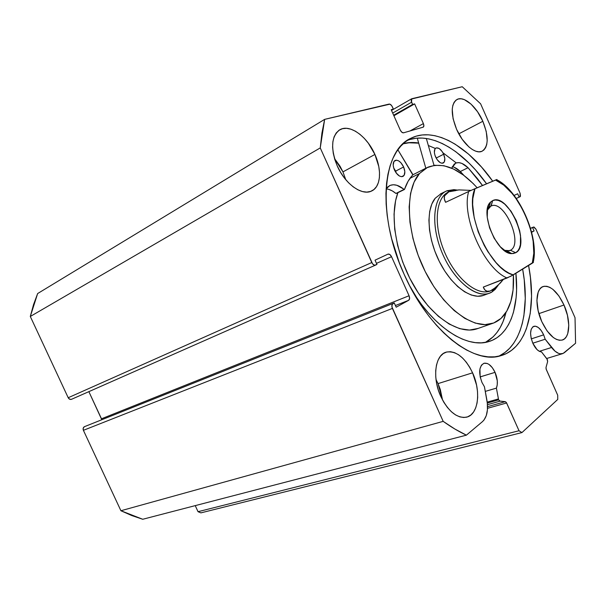 <?xml version="1.0" encoding="UTF-8"?>
<svg xmlns="http://www.w3.org/2000/svg" width="606" height="606" viewBox="0 0 606 606"><rect width="100%" height="100%" fill="white"/><g stroke="black" fill="none" stroke-linecap="round" stroke-linejoin="round"><path stroke-width="0.91" d="M498.435 398.937L487.201 402.119L498.435 398.937L496.412 388.128L497.246 384.818L497.291 380.841L495.057 372.349L480.172 376.909L481.967 382.447C478.392 372.478 479.073 366.085 484.035 363.252C488.118 362.668 491.799 365.706 495.057 372.349L492.314 367.66L488.989 364.411L487.269 363.494L484.02 363.259L481.437 365.168L479.929 368.963L480.164 376.879L495.057 372.349C497.571 378.402 498.018 383.659 496.412 388.128L485.292 391.385L496.412 388.128L498.435 398.937M487.315 403.058L498.715 399.839L487.315 403.058M71.591 399.263L375.5 265.14L376.962 264.443L375.038 260.163L388.029 254.119C389.332 253.823 390.506 254.687 391.544 256.702L376.477 263.368L391.544 256.702L409.058 295.743C409.883 297.917 409.762 299.432 408.679 300.296L395.43 305.538L408.679 300.296L396.18 307.204L394.264 302.939L392.839 303.712C391.696 304.606 391.552 306.166 392.4 308.409L83.401 430.321L83.196 428.207L84.37 426.707C83.143 427.51 82.817 428.715 83.401 430.321L120.912 510.737L443.183 421.359L120.912 510.737L83.401 430.321L392.4 308.409L443.183 421.359C451.046 426.988 458.78 431.593 466.393 435.161L142.736 519.266L131.79 515.562L120.912 510.737L142.736 519.266L466.393 435.161L482.512 421.587C487.035 417.186 488.481 409.944 486.853 399.862L484.436 386.757L481.967 382.447L484.436 386.757L487.338 403.308L487.421 409.876L486.292 415.587L484.027 419.996L482.512 421.587L466.393 435.161L454.879 429.04L443.183 421.359L391.938 306.954L392.18 304.409L394.264 302.939L396.18 307.204L408.679 300.296L409.595 298.516L409.058 295.743L391.544 256.702L389.847 254.505L387.969 254.141L375.038 260.163L376.962 264.443L374.576 265.246L372.561 263.845L320.248 147.925L321.93 133.078L324.649 119.367L389.916 104.164L391.696 105.671L393.392 109.141L391.188 109.686L400.286 130.101L401.839 132.237L403.535 132.82L423.086 127.199L423.874 125.942L423.389 123.594L414.633 103.906L412.572 104.414L411.194 100.982L411.376 99.058L462.242 86.734L480.603 103.785L520.122 193.306L520.471 196.276L519.175 197.155L517.675 193.768L514.085 195.443L517.675 193.768L519.175 197.155L516.274 198.442L520.077 196.723L520.122 193.306L480.603 103.785L462.242 86.734L411.716 98.748L411.595 102.217L412.572 104.414L393.665 115.231L412.572 104.414L414.633 103.906L393.892 115.754L414.633 103.906L423.389 123.594L409.944 130.979L423.389 123.594C424.086 125.374 424.041 126.556 423.238 127.139L403.535 132.82C402.354 132.941 401.27 132.032 400.286 130.101L391.188 109.686L393.392 109.141L391.446 110.262L393.392 109.141L392.385 106.876C391.4 104.944 390.309 104.012 389.105 104.081L324.649 119.367L37.64 293.554L30.3 316.468L33.512 304.682L37.64 293.554L324.649 119.367L320.248 147.925L371.781 262.542L68.205 397.733L30.3 316.468L320.248 147.925L30.3 316.468L68.205 397.733C69.031 399.18 70.129 399.702 71.5 399.309L69.69 399.24L68.205 397.733L371.781 262.542C372.849 264.602 374.061 265.481 375.417 265.17L71.5 399.309M543.665 334.853L531.31 338.868L543.665 334.853L541.211 330.543L538.31 327.49L535.386 326.164L532.886 326.785L531.189 329.278L530.576 333.277L531.144 338.186L532.818 343.223C529.561 334.36 529.924 328.71 533.909 326.27C537.393 325.778 540.65 328.641 543.665 334.853L545.18 339.231L543.665 334.853M541.537 351.935C538.325 351.578 535.416 348.677 532.818 343.223L536.946 349.51L539.295 351.298L541.537 351.935L547.339 359.525L547.642 361.585L546.006 367.478L546.089 368.956L557.709 395.241L557.755 399.407L521.94 432.586L519.024 430.745L506.351 402.475L505.321 401.672L499.692 401.043L498.715 399.839L500.048 401.157L487.459 404.694L500.048 401.157L505.321 401.672L506.631 402.982L487.512 408.3L506.631 402.982L519.024 430.745L521.94 432.586L200.897 512.873L198.041 511.699L195.23 505.624L198.041 511.699L519.024 430.745L198.041 511.699L200.897 512.873L521.94 432.586L557.755 399.407L557.709 395.241L546.279 369.486L546.006 367.478L547.642 361.585L546.968 358.904L541.537 351.935M528.583 265.481C537.067 308.962 527.19 348.382 500.814 355.699C473.642 365.077 428.593 330.141 404.119 274.298L409.618 285.691L422.223 306.909L429.154 316.476L436.403 325.195L443.857 332.982L451.44 339.754L459.045 345.45L466.597 350.026L474.006 353.457L481.187 355.73L488.08 356.851L494.617 356.836L500.738 355.722L506.389 353.548L511.532 350.351L516.13 346.208L520.16 341.178L523.599 335.323L526.425 328.71L530.227 313.552L531.553 296.296L530.439 277.563L528.583 265.481M498.465 356.275C521.645 346.17 530.083 309.469 522.652 269.125L524.243 279.889L525.281 298.546L523.887 315.741L522.258 323.596L520.009 330.861L517.145 337.444L513.676 343.291L509.608 348.314L504.972 352.457L499.798 355.646M342.958 171.884L334.512 158.545L340.019 166.211L342.958 171.884L374.917 154.454L342.958 171.884L345.768 179.687L342.958 171.884M337.284 166.029C330.338 148.197 331.24 136.077 339.989 129.669C349.897 123.851 367.236 136.585 374.917 154.454L368.312 143.16L364.267 138.327L359.903 134.29L355.389 131.191L350.874 129.176L346.534 128.313L342.534 128.669L339.034 130.245L336.186 132.994L334.111 136.835L332.891 141.615L332.603 147.16L333.255 153.242L334.838 159.62L337.284 166.029L340.489 172.195L344.314 177.869L348.617 182.815L353.192 186.845L357.873 189.792L362.456 191.564L366.774 192.102L370.652 191.405L373.955 189.519L376.561 186.542L378.394 182.588L379.386 177.816L379.515 172.415L378.788 166.582L374.917 154.454C382.091 170.066 380.773 186.989 371.607 191.011C362.13 196.071 345.109 184.072 337.284 166.029M482.838 121.276L458.818 133.85L482.838 121.276L477.536 111.731L471.067 104.134L464.355 99.626L461.219 98.786L458.401 98.952L456 100.126L454.121 102.293L452.849 105.368L452.235 109.247L453.099 118.761L456.598 129.343C450.644 114.125 450.788 104.171 457.038 99.467C463.87 95.596 476.551 106.58 482.838 121.276C488.845 136.509 488.61 146.485 482.118 151.212C475.536 154.712 462.999 144.213 456.598 129.343L462.181 139.274L468.93 146.955L472.407 149.561L475.763 151.197L478.869 151.826L481.611 151.424L483.876 150.023L485.603 147.69L486.724 144.531L487.201 140.66L486.224 131.404L482.838 121.276M438.04 383.606L436.017 379.568L438.04 383.606L472.582 372.826L438.04 383.606L440.289 389.484L442.531 399.998L438.04 383.606M440.774 396.422C431.964 377.583 435.169 354.73 446.296 352.116C456.242 350.556 465.007 357.457 472.582 372.826L469.68 367.198L466.294 362.199L462.552 358.002L458.583 354.783L454.523 352.647L450.523 351.7L446.743 351.995L443.319 353.533L440.388 356.283L438.085 360.146L436.494 364.994L435.706 370.645L435.752 376.864L436.638 383.416L438.335 390.029L440.774 396.422L443.865 402.339L447.463 407.527L451.425 411.777L455.583 414.928L459.772 416.86L463.817 417.511L467.559 416.875L470.862 414.996L473.612 411.959L475.695 407.914L477.066 403.005L477.672 397.438L477.498 391.415L476.566 385.151L472.582 372.826C481.262 391.362 478.407 414.83 466.438 417.208C456.879 418.435 448.326 411.512 440.774 396.422M563.989 305.015L538.885 313.635L563.989 305.015L558.899 295.94L552.914 289.373L549.847 287.358L546.877 286.305L544.12 286.267L541.696 287.267L539.681 289.267L538.173 292.213L536.908 300.47L538.158 310.787L541.734 321.521C534.712 306.174 535.689 288.433 543.279 286.486C550.589 285.403 557.49 291.584 563.989 305.015C570.905 320.127 570.17 338.209 562.156 340.08C555.058 341.019 548.248 334.838 541.734 321.521L547.082 330.937L553.316 337.527L556.459 339.413L559.444 340.277L562.163 340.072L564.504 338.845L566.398 336.641L567.761 333.55L568.776 325.278L567.443 315.287L563.989 305.015M562.451 353.684L564.413 352.639L575.586 343.238L575.026 317.688L535.954 229.189L533.553 227.03L530.53 228.295L533.469 227.068L532.591 227.545L534.083 230.916L531.629 232.28L534.083 230.916L532.591 227.545L534.045 227.023L535.954 229.189L575.026 317.688L575.586 343.238L563.141 353.442L560.149 353.79L558.49 353.328L555.005 351.162L545.18 339.231L532.803 343.201L545.18 339.231L551.551 347.496L539.332 351.313L551.551 347.496C555.452 352.366 559.08 354.427 562.451 353.684L546.657 358.502M492.723 181.202L481.528 167.059L468.574 154.129L455.121 144.152L448.342 140.418L441.592 137.585L434.941 135.706L428.457 134.82L422.193 134.964L416.216 136.161L410.603 138.433L405.406 141.789L400.702 146.22L396.544 151.705L393.006 158.219L390.128 165.718L387.969 174.142L386.56 183.398L385.946 193.42L386.143 204.078L387.158 215.266L388.999 226.856L391.65 238.696L399.256 262.572L404.119 274.298C376.485 214.35 382.371 150.129 411.035 138.213C434.479 126.343 468.165 146.288 492.723 181.202M84.37 426.707L394.264 302.939L84.37 426.707M101.747 419.625L88.862 391.643L101.49 418.791L409.058 295.743L101.49 418.791L101.747 419.625M532.591 227.545L530.561 228.394L532.591 227.545M534.083 230.916L531.545 231.962L534.083 230.916M392.703 113.072L411.595 102.217L392.703 113.072M410.118 139.463L416.117 138.244L422.405 138.07L428.904 138.925L435.57 140.766L442.335 143.554L449.129 147.25L455.901 151.795L469.158 163.211L475.551 169.96L486.58 183.792C462.817 150.333 430.525 130.79 407.111 140.531M417.299 138.221L425.821 168.226L417.299 138.221M403.316 143.561L407.77 142.743L418.655 143.001C413.292 142.168 408.179 142.357 403.316 143.561M428.336 145.493L435.184 148.402M442.91 152.75L456.288 162.923M487.535 406.641L505.321 401.672L487.535 406.641M486.55 293.933L483.361 295.448C470.809 299.94 451.205 285.418 439.305 261.436C427.306 237.522 425.798 209.487 435.206 198.245L441.282 193.503L435.206 198.245L431.843 203.98L429.707 211.388L428.912 220.175L429.51 230.007L431.51 240.476L434.828 251.119L439.327 261.481L444.804 271.109L451.031 279.593L457.712 286.577L464.575 291.789L471.317 295.046L477.679 296.258L483.414 295.433M492.148 323.536C498.276 321.544 503.169 317.385 506.813 311.067L510.85 301.44L513.077 289.903L513.38 274.821C514.191 289.63 512.002 301.712 506.813 311.067L501.048 318.37L493.716 322.99L485.02 324.634L475.271 323.112L464.832 318.377L454.129 310.522L443.645 299.796L433.851 286.615L425.215 271.556L418.148 255.293L412.981 238.59L409.951 222.22L409.148 206.926L410.573 193.367L414.103 182.095L419.511 173.513L409.959 178.346L419.511 173.513L427.654 167.294C442.986 161.643 459.484 168.468 477.157 187.769L473.127 183.489L463.446 175.073L453.599 169.051L443.918 165.711L434.767 165.271L426.51 167.862L419.511 173.513C404.664 189.784 406.111 232.712 424.465 270.049C442.683 307.484 472.953 330.02 492.148 323.536L476.649 328.937C459.09 334.701 432.631 317.786 414.292 286.524C395.9 255.353 389.241 215.221 397.884 192.769L395.582 200.753L394.036 214.191L394.711 229.326L397.634 245.506L402.687 261.997L409.664 278.025L418.231 292.857L427.98 305.818L438.449 316.347L449.16 324.043L459.636 328.649L469.453 330.073L478.089 328.437M403.058 143.804C408.012 142.524 413.224 142.312 418.701 143.152L409.042 142.781L403.058 143.804M413.004 174.733L426.298 167.983M510.434 250.27C523.857 243.847 504.003 198.935 490.875 206.108L492.663 200.616C508.078 192.367 531.356 245.074 515.736 252.725L510.434 250.27L509.048 250.831L510.434 250.27L509.57 250.664L504.094 250.301L507.078 251.02L510.434 250.27L515.736 252.725L517.85 250.884L519.425 248.142L520.418 244.604L520.531 235.734L519.66 230.734L516.244 220.508L511.025 211.199L504.745 204.146L501.488 201.813L498.306 200.404L495.322 200.003L492.663 200.616L490.421 202.245L488.694 204.843L487.557 208.305L487.239 217.312L489.565 227.856L494.17 238.249L500.321 246.809L507.002 252.179L510.207 253.399L513.153 253.581L515.736 252.725L511.805 253.626C496.89 254.384 479.179 211.471 490.542 202.116L492.663 200.616L491.133 205.995C504.381 199.541 523.713 243.945 510.434 250.27M487.739 207.517L489.224 206.851L487.739 207.517M492.11 291.865L492.829 289.759L492.11 291.865L489.034 293.319C475.316 298.364 453.167 279.775 441.872 252.179C430.411 224.652 433.229 196.397 446.751 190.89L447.13 190.723C432.775 196.026 430.23 226.485 443.069 254.967C455.712 283.547 479.285 300.394 492.11 291.865L495.132 289.426L498.162 285.358L492.11 291.865M447.13 190.723L456.932 190.026L453.939 189.64L447.13 190.723L449.213 191.655L447.13 190.723L445.501 191.511M490.466 290.933C477.414 296.379 455.901 278.934 444.645 252.255C433.229 225.652 435.494 197.806 448.432 192.004C435.6 197.768 433.237 225.235 444.41 251.702C455.424 278.23 476.71 295.993 489.913 291.138L490.466 290.933M495.761 287.403L490.216 291.024L486.966 291.228C485.376 290.819 484.156 289.433 483.308 287.077L507.07 277.995C484.27 268.738 461.068 216.637 468.68 191.481L445.592 202.321C444.259 199.783 443.91 197.632 444.539 195.874L448.902 191.791L455.795 190.595M459.037 189.898L471.044 190.398L459.037 189.898L449.213 191.655L453.53 190.466L459.037 189.898M500.382 282.987L492.829 289.759L496.435 287.002L503.374 279.404L500.382 282.987M496.784 179.558L470.71 190.549L445.592 202.321L444.327 198.836L444.539 195.874L446.19 193.465L449.213 191.655M495.693 180.088L496.412 179.747M533.341 262.239L510.843 276.253L483.308 287.077L484.838 289.865L486.966 291.228L489.656 291.183L492.829 289.759M513.229 274.912L509.048 273.192L504.722 270.534L500.359 266.981L496.026 262.595L487.868 251.679L484.209 245.369L478.157 231.734L474.195 217.728L472.65 204.548L472.816 198.616L474.99 188.678L495.481 180.043L503.722 185.103L511.858 193.162L515.706 198.132L522.652 209.487L525.629 215.675L530.341 228.545L531.992 235.007L533.144 241.347L533.81 253.187L532.273 263.216L513.229 274.912C489.928 269.867 464.007 211.63 474.99 188.678L468.68 191.481C461.068 216.637 484.27 268.738 507.07 277.995L513.229 274.912M496.882 179.49L495.481 180.043C518.122 188.496 540.446 239.143 532.273 263.216L533.447 262.368M487.216 210.38L490.875 206.108L489.072 207.404L487.216 210.38M386.12 188.89C389.302 189.14 392.574 190.663 395.93 193.45L404.535 189.352C406.543 183.368 409.3 178.55 412.807 174.899L397.854 149.773L412.898 174.611L408.103 181.247L404.452 189.481L396.832 185.269L393.408 184.747L390.309 185.33L387.681 186.989L386.12 188.867L389.825 185.534C394.036 183.792 398.771 185.088 404.02 189.413L395.93 193.45L392.324 190.92L388.734 189.367M394.4 169.9C392.59 165.173 392.817 162.014 395.082 160.431C398.157 159.666 401.005 161.84 403.626 166.968L395.635 171.119L393.635 167.764L395.635 171.119L403.626 166.968L400.884 162.711L398.634 160.863L396.445 160.158L393.961 161.438L393.188 165.097L393.786 168.271L396.135 172.93L399.46 176.043L401.657 176.71L404.104 175.369L404.838 171.71L403.626 166.968C405.444 171.703 405.209 174.861 402.914 176.452C399.869 177.194 397.028 175.013 394.4 169.9M435.54 156.818C433.828 152.364 433.972 149.417 435.972 147.993C438.676 147.372 441.236 149.447 443.653 154.235L436.153 158.075L443.653 154.235L442.077 151.424L439.1 148.47L436.275 147.872L434.964 148.932L434.358 152.326L434.957 155.295L437.138 159.658L440.153 162.613L442.115 163.272L444.251 162.067L444.819 158.674L443.653 154.235C445.365 158.696 445.213 161.643 443.191 163.067C440.517 163.681 437.964 161.597 435.54 156.818M515.903 273.276C519.524 307.075 509.722 335.451 488.822 341.579C468.393 348.321 437.29 330.058 414.171 294.031L421.746 304.795L428.245 312.757L434.964 319.907L441.812 326.172L448.713 331.482L455.583 335.807L462.348 339.11L468.93 341.39L475.278 342.625L481.315 342.844L486.997 342.064L492.269 340.314L497.094 337.64L501.435 334.088L505.26 329.709L508.555 324.566L511.297 318.726L513.479 312.249L516.123 297.66L516.592 289.683L515.903 273.276M485.414 342.39C495.564 336.898 502.427 326.907 506.002 312.408L503.056 321.581L500.268 327.407L496.935 332.535L493.072 336.906L485.414 342.39M434.01 165.377L426.329 138.471L434.01 165.377M452.265 166.673C454.886 167.256 457.568 168.869 460.31 171.521L468.037 167.71L482.527 185.504L477.513 178.725L468.037 167.71L461.961 163.453L459.075 162.666L456.462 162.87L454.25 164.052L451.667 168.173L455.606 163.181C459.227 161.757 463.363 163.272 468.029 167.741L460.31 171.521L454.227 167.286M463.991 175.482L460.325 171.513L463.991 175.482M396.445 193.39L404.399 189.519M396.4 173.278L395.635 171.119L396.4 173.278M339.322 130.055L339.989 129.669M445.592 352.359L446.296 352.116M542.9 286.623L543.279 286.486M411.656 98.786L391.514 110.413M533.515 227.045L530.53 228.288M411.035 138.213L409.156 139.236M483.361 295.448L489.034 293.319M446.751 190.89L440.395 193.935M495.132 289.426L495.678 287.661M453.939 189.64L455.083 190.223M533.106 262.663C539.749 237.643 518.978 190.284 496.503 179.618M506.502 251.907L507.767 251.399M489.072 207.404L490.542 202.116M507.078 251.02L511.805 253.626M389.332 185.784L389.825 185.534"/></g></svg>

